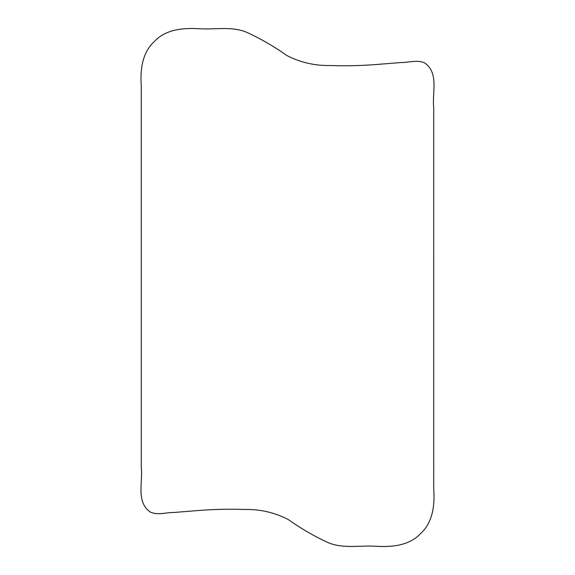 <?xml version="1.0" encoding="UTF-8"?>
<svg xmlns="http://www.w3.org/2000/svg" width="575" height="575" viewBox="0 0 575 575"><rect width="100%" height="100%" fill="white"/><g stroke="black" fill="none" stroke-linecap="round" stroke-linejoin="round"><path stroke-width="0.86" d="M420.505 533.658C432.853 522.423 434.887 505.073 433.73 489.433L433.723 107.676C431.962 92.92 439.221 72.953 424.652 62.927C417.242 59.505 408.847 62.639 401.019 62.524L377.143 64.45C361.114 65.722 345.431 66.075 330.1 65.521C314.69 65.809 300.207 62.438 286.645 55.408C274.182 46.503 260.784 38.762 246.445 32.186C231.545 26.069 214.842 29.763 199.087 28.75C183.396 27.787 165.952 29.16 154.495 41.343C142.14 52.577 140.12 69.927 141.27 85.574L141.278 467.331C143.038 482.08 135.779 502.047 150.348 512.073C157.758 515.495 166.161 512.361 173.981 512.476L197.857 510.55C213.886 509.277 229.569 508.925 244.907 509.479C260.31 509.191 274.793 512.562 288.355 519.592C300.818 528.497 314.216 536.238 328.555 542.814C343.455 548.924 360.158 545.237 375.913 546.25C391.604 547.213 409.048 545.84 420.505 533.658"/></g></svg>
